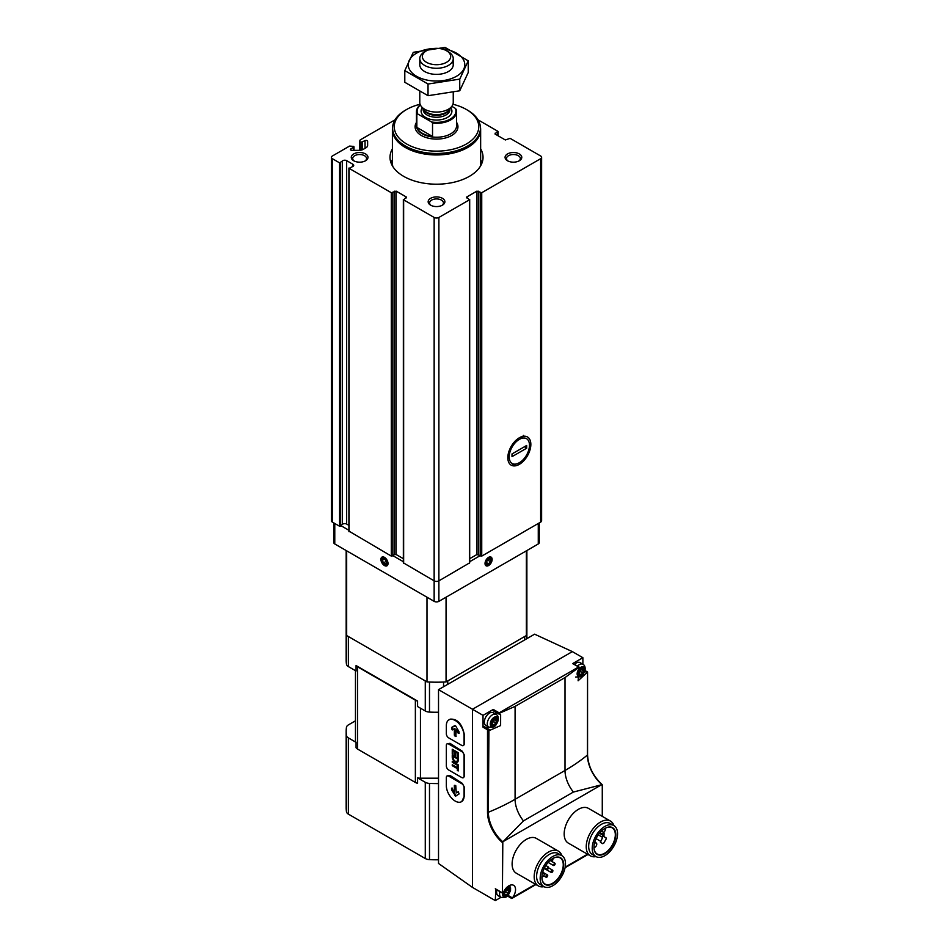 <?xml version="1.0" encoding="UTF-8"?>
<svg xmlns="http://www.w3.org/2000/svg" width="948" height="948" viewBox="0 0 948 948"><rect width="100%" height="100%" fill="white"/><g stroke="black" fill="none" stroke-linecap="round" stroke-linejoin="round"><path stroke-width="1.42" d="M353.699 150.353L353.699 146.419L349.563 146.075L332.404 155.982A3.342 1.932 0 0 0 331.421 157.344A3.342 1.932 0 0 0 332.404 158.707L339.597 162.866L342.453 160.982A2.678 1.541 0 0 1 346.66 160.662L352.929 164.277A2.678 1.541 0 0 1 353.711 165.367A2.678 1.541 0 0 1 352.372 166.706L349.113 168.353L391.311 192.717L396.122 191.117L406.408 197.066L403.647 199.838L434.148 217.448A3.342 1.932 0 0 0 438.888 217.448L469.39 199.838L466.629 197.066L476.927 191.117L481.738 192.717L540.633 158.707A3.342 1.932 0 0 0 541.616 157.344A3.342 1.932 0 0 0 540.633 155.982L510.131 138.361L505.32 139.96L495.022 134.012L497.783 131.239L478.041 119.839M519.338 464.354A16.282 9.397 -60 0 1 507.832 457.706A16.282 9.397 -60 0 1 519.338 437.775A16.282 9.397 -60 0 1 530.844 444.422A16.282 9.397 -60 0 1 519.338 464.354M469.687 558.692L476.927 554.521L481.738 556.109L540.633 522.111A3.342 1.932 0 0 0 541.616 520.736L541.616 157.344M403.35 199.436L403.35 562.828L434.148 580.851A3.342 1.932 0 0 0 438.888 580.851L469.687 562.828L469.687 199.436M394.996 119.839L360.204 139.925L359.576 141.37L360.797 142.319L365.051 140.683A1.505 0.865 0 0 1 366.698 140.494A1.505 0.865 0 0 1 367.623 141.288L367.623 145.4A6.02 3.472 0 0 1 365.869 147.864L363.309 149.334A6.02 3.472 0 0 1 359.055 150.353L351.933 150.353A1.505 0.865 0 0 1 350.428 149.488A1.505 0.865 0 0 1 350.867 148.872L353.699 147.236M349.113 531.212L391.311 556.109L394.581 554.592L394.581 191.2M331.421 157.344L331.421 520.736A3.342 1.932 0 0 0 332.404 522.111L339.597 526.259L342.453 524.374L342.453 160.982M394.581 554.592L396.122 554.521L403.35 558.692M342.453 524.374A2.678 1.541 0 0 1 346.66 524.054L348.911 525.358M480.648 148.836A46.511 26.852 180 0 1 483.03 157.344A46.511 26.852 180 0 1 436.518 184.196A46.511 26.852 180 0 1 390.007 157.344A46.511 26.852 180 0 1 392.401 148.836M519.338 153.931A8.366 4.835 180 0 1 519.338 160.757A8.366 4.835 180 0 1 507.512 160.757A8.366 4.835 180 0 1 507.512 153.931A8.366 4.835 180 0 1 519.338 153.931M365.537 153.931A8.366 4.835 180 0 1 365.537 160.757A8.366 4.835 180 0 1 353.699 160.757A8.366 4.835 180 0 1 353.699 153.931A8.366 4.835 180 0 1 365.537 153.931M442.432 198.322A8.366 4.835 180 0 1 442.432 205.159A8.366 4.835 180 0 1 430.605 205.159A8.366 4.835 180 0 1 430.605 198.322A8.366 4.835 180 0 1 442.432 198.322M431.162 205.455A6.92 3.993 180 0 1 429.598 202.931A6.92 3.993 180 0 1 433.876 199.234A6.92 3.993 180 0 1 441.413 200.099A6.92 3.993 180 0 1 443.439 202.931A6.92 3.993 180 0 1 441.875 205.455M354.268 161.053A6.92 3.993 180 0 1 352.703 158.529A6.92 3.993 180 0 1 356.969 154.832A6.92 3.993 180 0 1 364.506 155.697A6.92 3.993 180 0 1 366.532 158.529A6.92 3.993 180 0 1 364.968 161.053M508.069 161.053A6.92 3.993 180 0 1 506.505 158.529A6.92 3.993 180 0 1 510.771 154.832A6.92 3.993 180 0 1 518.319 155.697A6.92 3.993 180 0 1 520.345 158.529A6.92 3.993 180 0 1 518.781 161.053M480.648 159.774A46.511 26.852 180 0 1 482.058 162.807M390.979 162.807A46.511 26.852 180 0 1 392.401 159.774M451.817 106.342L455.313 108.356A19.41 11.21 180 0 1 431.648 122.008L417.736 113.985A19.41 11.21 180 0 1 420.367 104.955M417.736 113.985L416.836 114.009A20.074 11.589 180 0 1 416.445 111.71A20.074 11.589 180 0 1 420.331 104.861M455.313 108.356L456.201 109.411A20.074 11.589 180 0 1 456.604 111.71A20.074 11.589 180 0 1 432.537 123.074L431.648 122.008M432.537 123.074L432.537 136.465A20.074 11.589 0 0 1 416.836 127.399L432.537 136.465M416.836 114.009L416.836 127.399M448.357 51.785L446.532 50.742A14.161 8.177 180 0 1 446.532 62.307A14.161 8.177 180 0 1 426.505 62.307A14.161 8.177 180 0 1 426.505 50.742A14.161 8.177 180 0 1 446.532 50.742L448.357 51.785A16.732 9.658 180 0 1 453.251 58.61A16.732 9.658 180 0 1 436.518 68.28A16.732 9.658 180 0 1 419.786 58.61A16.732 9.658 180 0 1 424.692 51.785L426.505 50.742M453.251 92.406L453.251 102.42A16.732 9.658 180 0 1 451.793 106.366A16.732 9.658 180 0 1 436.518 112.077A16.732 9.658 180 0 1 421.244 106.366A16.732 9.658 180 0 1 419.786 102.42L419.786 91.814M452.943 104.268A42.245 24.387 180 0 1 466.392 109.494L466.392 109.494A42.245 24.387 180 0 1 466.392 143.989A42.245 24.387 180 0 1 406.645 143.989A42.245 24.387 180 0 1 406.645 109.494A42.245 24.387 180 0 1 420.094 104.268M467.577 110.181L466.392 109.494L467.577 110.181A43.916 25.359 180 0 1 480.446 128.11A43.916 25.359 180 0 1 436.518 153.469A43.916 25.359 180 0 1 392.602 128.11A43.916 25.359 180 0 1 405.46 110.181L406.645 109.494M480.446 128.11L480.446 129.473A43.916 25.359 180 0 1 436.518 154.832A43.916 25.359 180 0 1 392.602 129.473L392.602 128.11M480.363 126.629A44.118 25.478 180 0 1 480.648 129.473A44.118 25.478 180 0 1 436.518 154.951A44.118 25.478 180 0 1 392.401 129.473A44.118 25.478 180 0 1 392.673 126.629M468.241 60.814L468.241 72.475L459.744 90.783L428.022 95.701L404.796 82.286L404.796 70.626L428.022 84.028L459.744 79.122L468.241 60.814L445.027 47.4L413.292 52.306L404.796 70.626M428.022 95.701L428.022 84.028M459.744 90.783L459.744 79.122M420.639 61.667A16.732 9.658 0 0 0 424.692 71.55A16.732 9.658 0 0 0 448.357 71.55A16.732 9.658 0 0 0 452.397 61.667M434.326 48.443A28.274 16.329 0 0 0 416.528 53.171A28.274 16.329 0 0 0 421.753 78.637A28.274 16.329 0 0 0 463.418 69.749A28.274 16.329 0 0 0 438.723 48.443M514.989 441.27L518.082 440.18A14.327 8.271 120 0 0 509.206 456.912A14.327 8.271 120 0 0 518.082 463.406L512.37 465.113M512.003 456.663L512.003 453.938L526.673 445.465L526.673 448.203L512.003 456.663M518.082 463.406L520.594 461.949A14.327 8.271 120 0 0 529.47 445.216A14.327 8.271 120 0 0 520.594 438.734L518.082 440.18M523.557 435.428L520.594 438.734M524.493 446.721L526.673 448.203M384.461 565.553A5.024 2.903 60 0 1 380.918 559.403A5.024 2.903 60 0 1 384.461 557.353A5.024 2.903 60 0 1 388.016 563.503A5.024 2.903 60 0 1 384.461 565.553M341.079 525.749L348.911 530.276M393.124 555.801L403.35 561.702M333.791 522.905L333.791 542.6A3.342 1.932 0 0 0 334.774 543.962L434.148 601.34A3.342 1.932 0 0 0 438.888 601.34L538.274 543.962A3.342 1.932 0 0 0 539.246 542.6L539.246 522.905M485.032 563.503A5.024 2.903 -60 0 1 488.576 557.353A5.024 2.903 -60 0 1 492.131 559.403A5.024 2.903 -60 0 1 488.576 565.553A5.024 2.903 -60 0 1 485.032 563.503M469.687 561.702L479.913 555.801M426.991 597.204L426.991 681.908A90.356 52.164 0 0 0 446.058 681.908L526.365 635.539A90.356 52.164 0 0 0 526.875 630.029A90.356 52.164 0 0 0 526.602 625.976M346.672 550.835L346.672 635.539L426.991 681.908M446.058 597.204L446.058 681.908M526.365 550.835L526.365 635.539M346.447 625.976A90.356 52.164 0 0 0 346.174 630.029A90.356 52.164 0 0 0 346.672 635.539M386.511 562.638A2.903 1.671 60 0 1 385.492 564.096L386.511 562.638L385.492 559.995A2.903 1.671 60 0 1 386.511 562.638M383.442 562.911L385.492 564.096A2.903 1.671 60 0 1 383.442 562.911A2.903 1.671 60 0 1 382.411 560.268L383.442 562.911L386.18 561.323M383.442 558.81A2.903 1.671 60 0 1 385.492 559.995L383.442 558.81L382.411 560.268A2.903 1.671 60 0 1 383.442 558.81M384.461 564.712L384.461 564.712A3.993 2.311 60 0 1 381.641 559.818A3.993 2.311 60 0 1 384.461 558.194A3.993 2.311 60 0 1 387.282 563.088A3.993 2.311 60 0 1 384.461 564.712M384.319 559.166L382.411 560.268M488.576 559.083A2.903 1.671 -60 0 1 490.353 559.249L488.576 559.083L486.798 561.299A2.903 1.671 -60 0 1 488.576 559.083M490.353 561.607L490.353 559.249A2.903 1.671 -60 0 1 490.353 561.607A2.903 1.671 -60 0 1 488.576 563.823L490.353 561.607L487.616 560.031M486.798 563.657A2.903 1.671 -60 0 1 486.798 561.299L486.798 563.657L488.576 563.823A2.903 1.671 -60 0 1 486.798 563.657M491.408 559.818A3.993 2.311 -60 0 1 488.576 564.712A3.993 2.311 -60 0 1 485.755 563.088A3.993 2.311 -60 0 1 488.576 558.194A3.993 2.311 -60 0 1 491.408 559.818M486.668 562.721L488.576 563.823M499.181 714.152L492.924 710.562L493.268 709.436L483.018 715.349L438.521 689.658L438.521 863.462L472.483 887.411L495.318 900.6L500.971 897.341M438.521 689.658L534.613 634.176L572.343 651.62L472.483 709.27L472.483 887.411M461.783 801.51L464.532 795.704L464.532 787.504L462.28 783.332L449.956 775.428L447.029 775.974A3.342 1.932 -120 0 0 446.342 777.514L446.342 785.702A12.549 7.24 -120 0 0 451.817 798.335A12.549 7.24 -120 0 0 461.486 801.7A12.549 7.24 -120 0 0 464.082 795.953L464.082 787.752A3.342 1.932 -120 0 0 461.723 783.652L448.712 776.139A3.342 1.932 -120 0 0 447.029 775.974M463.619 777.502L464.532 775.891L464.532 755.402L462.28 751.231L449.956 743.315L447.029 743.872A3.342 1.932 -120 0 0 446.342 745.401L446.342 765.901A3.342 1.932 -120 0 0 448.712 770.001L461.723 777.514A3.342 1.932 -120 0 0 463.394 777.68A3.342 1.932 -120 0 0 464.082 776.139L464.082 755.651A3.342 1.932 -120 0 0 461.723 751.551L448.712 744.038A3.342 1.932 -120 0 0 447.029 743.872M463.619 745.401L464.532 743.789L464.532 735.589C462.34 724.142 457.552 718.655 450.17 719.141L448.937 719.852A12.549 7.24 -120 0 0 446.342 725.599L446.342 733.788A3.342 1.932 -120 0 0 448.712 737.888L461.723 745.401A3.342 1.932 -120 0 0 463.394 745.566A3.342 1.932 -120 0 0 464.082 744.038L464.082 735.838A12.549 7.24 -120 0 0 458.607 723.217A12.549 7.24 -120 0 0 448.937 719.852M582.878 664.228L582.878 657.699L572.628 663.612L579.181 667.191L565.008 677.571L565.008 770.475A200.786 115.917 0 0 0 587.44 755.046L587.44 754.608M582.878 657.699L572.343 651.62M602.276 816.346L602.276 784.908M495.792 889.046L495.318 900.6M495.318 888.774L502.416 892.862L502.807 841.777L601.885 784.577A26.686 15.405 60 0 1 587.44 755.046L587.559 672.014L578.114 680.794L579.181 668.127M483.018 715.349L483.018 727.175L487.509 729.77L487.509 812.211L488.362 812.246A200.786 115.917 0 0 0 515.084 799.294L565.008 770.475A23.664 13.663 60 0 0 573.398 792.054L601.056 784.885M596.031 856.601A20.074 11.589 -60 0 1 590.403 855.866L568.338 843.128A20.074 11.589 -60 0 1 568.338 819.937A20.074 11.589 -60 0 1 588.412 808.348L610.476 821.087A20.074 11.589 -60 0 1 613.937 825.59M543.974 886.653A20.074 11.589 -60 0 1 538.346 885.918L516.281 873.179A20.074 11.589 -60 0 1 516.281 849.989A20.074 11.589 -60 0 1 536.355 838.399L558.419 851.138A20.074 11.589 -60 0 1 561.88 855.653M502.416 892.862L503.293 892.649A9.373 5.415 120 0 1 513.615 885.314A9.373 5.415 120 0 1 512.868 897.294L511.482 898.1M565.008 677.571L515.084 706.402L499.323 713.287L499.323 714.235L499.181 712.849L578.541 667.025M502.807 841.777A26.686 15.405 60 0 1 488.362 812.246L488.931 729.296L487.509 729.77M499.323 714.235L500.639 714.709L500.615 725.564L490.045 730.221L488.931 729.296M503.637 841.125L523.462 820.885L573.398 792.054M552.708 858.568A15.097 8.71 -60 0 1 560.126 857.881A15.097 8.71 -60 0 1 562.448 869.98A15.097 8.71 -60 0 1 552.589 883.275A15.097 8.71 -60 0 1 545.041 884.022A15.097 8.71 -60 0 1 541.912 877.255M355.476 670.674L355.476 740.684A7.193 4.159 0 0 0 356.069 742.331L356.069 747.794A7.193 4.159 0 0 0 357.586 749.086L415.366 782.444A7.193 4.159 0 0 0 417.582 783.309L417.582 777.846A7.193 4.159 0 0 0 420.45 778.19L438.521 778.19M417.582 701.07L356.069 665.555A7.193 4.159 0 0 0 357.586 666.835L415.366 700.193A7.193 4.159 0 0 0 417.582 701.07L417.582 706.533L425.273 710.976A6.695 3.863 0 0 0 429.491 712.09A90.356 52.164 0 0 0 438.521 712.244M356.069 665.555L356.069 671.018L348.378 666.586L348.378 636.523L425.273 680.925L425.273 710.976M447.764 684.314L447.764 680.925L524.659 636.523L524.659 639.924M346.174 550.551L346.174 660.092A90.356 52.164 0 0 0 346.447 664.145A6.695 3.863 0 0 0 348.378 666.586M346.174 630.029A90.356 52.164 0 0 0 346.447 634.094L346.447 664.145M429.491 712.09L429.491 682.039A90.356 52.164 0 0 0 443.557 682.039L443.557 686.755M526.602 638.81L526.602 634.094A90.356 52.164 0 0 0 526.875 630.029L526.875 550.551M355.476 720.812L348.378 724.912A6.695 3.863 0 0 0 346.447 727.341A90.356 52.164 0 0 0 346.174 731.406A90.356 52.164 0 0 0 346.447 735.458A6.695 3.863 0 0 0 348.378 737.9L356.069 742.331M417.582 777.846L425.273 782.29A6.695 3.863 0 0 0 429.491 783.404A90.356 52.164 0 0 0 438.521 783.558M346.174 731.406L346.174 807.637A90.356 52.164 0 0 0 346.447 811.689A6.695 3.863 0 0 0 348.378 814.131L425.273 858.521A6.695 3.863 0 0 0 429.491 859.635A90.356 52.164 0 0 0 438.521 859.789M552.826 883.69A15.429 8.911 -60 0 1 541.912 877.386A15.429 8.911 -60 0 1 552.826 858.497A15.429 8.911 -60 0 1 563.728 864.789A15.429 8.911 -60 0 1 552.826 883.69M552.826 885.705A17.905 10.333 -60 0 1 543.868 886.593A17.905 10.333 -60 0 1 543.868 865.927A17.905 10.333 -60 0 1 561.773 855.582A17.905 10.333 -60 0 1 564.522 869.932A17.905 10.333 -60 0 1 552.826 885.705M543.868 886.593L540.324 884.543A17.905 10.333 -60 0 1 540.324 863.877A17.905 10.333 -60 0 1 558.218 853.532L561.773 855.582M538.346 885.918A20.074 11.589 -60 0 1 538.346 862.727A20.074 11.589 -60 0 1 558.419 851.138M604.765 828.505A15.097 8.71 -60 0 1 612.183 827.829A15.097 8.71 -60 0 1 614.505 839.928A15.097 8.71 -60 0 1 604.646 853.224A15.097 8.71 -60 0 1 597.098 853.97A15.097 8.71 -60 0 1 593.969 847.192M604.883 853.627A15.429 8.911 -60 0 1 593.969 847.334A15.429 8.911 -60 0 1 604.883 828.445A15.429 8.911 -60 0 1 615.785 834.738A15.429 8.911 -60 0 1 604.883 853.627M604.883 855.653A17.905 10.333 -60 0 1 595.925 856.542A17.905 10.333 -60 0 1 595.925 835.863A17.905 10.333 -60 0 1 613.83 825.53A17.905 10.333 -60 0 1 616.579 839.881A17.905 10.333 -60 0 1 604.883 855.653M595.925 856.542L592.381 854.492A17.905 10.333 -60 0 1 592.381 833.813A17.905 10.333 -60 0 1 610.275 823.48L613.83 825.53M590.403 855.866A20.074 11.589 -60 0 1 590.403 832.676A20.074 11.589 -60 0 1 610.476 821.087M602.62 835.07L602.62 837.368L600.428 842.334L602.762 843.684L603.769 843.104L606.116 839.039L606.116 837.89L603.923 836.622L604.089 833.102A1.173 0.675 120 0 0 602.454 834.05L602.62 835.07L599.456 833.245M602.62 837.368L598.259 834.856M600.428 842.334L602.762 843.684M541.912 877.173L542.813 876.651A2.003 1.161 120 0 0 544.128 874.885A2.003 1.161 120 0 0 543.82 873.274A2.003 1.161 120 0 0 542.813 873.369L542.339 873.641M547.66 869.209A1.339 0.77 120 0 0 548.335 866.958A1.339 0.77 120 0 0 547.66 869.209M551.345 859.469A1.339 0.77 120 0 0 551.937 861.068A1.339 0.77 120 0 0 552.388 858.758M554.165 865.453A1.339 0.77 120 0 0 554.841 863.201A1.339 0.77 120 0 0 554.165 865.453M551.937 872.409A1.339 0.77 120 0 0 552.601 870.157A1.339 0.77 120 0 0 551.262 872.48A1.339 0.77 120 0 0 551.937 872.409M546.759 877.173A1.339 0.77 120 0 0 547.423 874.921A1.339 0.77 120 0 0 546.084 877.232A1.339 0.77 120 0 0 546.759 877.173M593.981 847.441A2.512 1.446 120 0 0 594.977 847.228A2.512 1.446 120 0 0 596.624 845.012A2.512 1.446 120 0 0 596.233 842.997A2.512 1.446 120 0 0 594.408 843.566M603.71 832.32A2.512 1.446 120 0 0 604.978 828.386M486.075 727.626A9.373 5.415 120 0 0 488.741 727.152M496.1 714.401A9.373 5.415 120 0 0 495.188 711.865M488.753 729.202L483.824 726.334L483.018 727.175M488.801 727.187L485.838 725.481A7.359 4.254 -60 0 1 485.838 716.984A7.359 4.254 -60 0 1 493.209 712.73L496.16 714.437A7.359 4.254 -60 0 0 488.801 718.691A7.359 4.254 -60 0 0 488.801 727.187L493.647 726.938C495.354 726.322 496.871 724.118 498.21 720.326C498.553 717.269 497.866 715.313 496.16 714.437M574.476 664.453A7.359 4.254 -60 0 1 580.046 662.593L583.008 664.299A7.359 4.254 -60 0 0 577.439 666.16M499.94 891.653A7.359 4.254 -60 0 0 501.101 897.412L498.15 895.706A7.359 4.254 -60 0 1 496.977 889.947M494.252 725.113A4.017 2.323 -60 0 1 491.799 721.618A4.017 2.323 -60 0 1 496.716 718.774A4.017 2.323 -60 0 1 494.252 725.113M493.541 719.568A1.386 0.794 120 0 0 494.963 718.75L495.911 718.833A1.386 0.794 120 0 0 496.622 719.84L496.622 721.096A1.386 0.794 120 0 0 495.911 722.933L494.975 724.118A1.386 0.794 -60 0 1 494.963 724.106A1.386 0.794 -60 0 0 493.541 724.924L492.605 724.841A1.386 0.794 120 0 0 491.894 723.834L491.894 722.577A1.386 0.794 120 0 0 492.605 720.741L493.564 719.579M506.564 895.339A4.017 2.323 -60 0 1 504.099 891.843A4.017 2.323 -60 0 1 509.017 888.999A4.017 2.323 -60 0 1 506.564 895.339M505.853 889.793A1.386 0.794 120 0 0 507.275 888.975L508.211 889.058A1.386 0.794 120 0 0 508.922 890.065L508.922 891.321A1.386 0.794 120 0 0 508.211 893.158L507.287 894.331A1.386 0.794 -60 0 0 505.853 895.149L504.905 895.066A1.386 0.794 120 0 0 504.194 894.059L504.194 892.803A1.386 0.794 120 0 0 504.905 890.966L505.865 889.805M581.1 674.976A4.017 2.323 -60 0 1 578.636 671.48A4.017 2.323 -60 0 1 583.553 668.636A4.017 2.323 -60 0 1 581.1 674.976M580.389 669.43A1.386 0.794 120 0 0 581.811 668.613L582.747 668.695A1.386 0.794 120 0 0 583.458 669.703L583.458 670.959A1.386 0.794 120 0 0 582.747 672.796L581.823 673.981A1.386 0.794 -60 0 0 580.389 674.786L579.441 674.703A1.386 0.794 120 0 0 578.73 673.696L578.73 672.44A1.386 0.794 120 0 0 579.441 670.603L580.401 669.442M491.538 723.075A1.386 0.794 120 0 1 492.581 722.731A1.386 0.794 120 0 0 492.581 722.731L493.541 721.57A1.386 0.794 120 0 1 494.252 719.733L494.607 719.236M503.85 893.3A1.386 0.794 120 0 1 504.905 892.969L505.853 891.795A1.386 0.794 120 0 1 506.564 889.959L506.907 889.461M578.387 672.938A1.386 0.794 120 0 1 579.441 672.606L580.389 671.433A1.386 0.794 120 0 1 581.1 669.596L581.444 669.098M458.951 731.619L455.632 725.884L451.651 727.412L452.326 729.936L454.353 728.763L454.353 735.138L455.775 736.513L456.249 729.853L458.287 733.373L459.093 733.456L458.951 731.619M454.969 725.504L451.651 727.412L452.243 727.069L452.919 729.593M458.168 760.711L458.168 758.388L452.255 754.964L452.255 757.286A4.195 2.429 -120 0 0 454.199 761.327A4.195 2.429 -120 0 0 457.315 762.334A4.195 2.429 -120 0 0 458.168 760.711M458.168 757.559L458.168 752.641L452.255 749.228L452.255 754.146L453.026 754.596L453.026 750.567L454.921 751.657L454.921 755.272L455.692 755.722L455.692 752.096L457.398 753.091L457.398 757.12L458.168 757.559M458.168 766.304L457.339 765.83L457.339 767.679L452.255 764.74L452.255 765.688L457.339 768.627L457.339 770.475L458.168 770.949L458.168 766.304M458.168 764.74L452.255 761.315L452.255 762.275L458.168 765.688L458.168 764.74M455.775 785.691L454.353 785.418L454.353 791.793L451.521 788.191L451.651 790.028L455.632 796.154L459.093 793.938L458.287 791.71L456.249 792.884L455.775 785.691M458.287 791.71L456.841 792.54M456.249 736.098L454.945 734.795L454.945 728.42L454.353 728.763M459.093 733.302L456.841 729.522L456.249 729.853M454.945 785.217L454.353 791.793M452.113 788.001L452.243 789.684L456.225 795.81M452.848 761.659L452.255 762.275M452.848 761.931L458.168 765.012M457.931 766.174L457.339 767.679M452.848 765.072L452.255 765.688M452.848 765.356L457.931 768.283L457.339 768.627M457.931 768.283L457.339 770.475M452.848 749.572L452.255 754.146M454.921 751.657L455.514 751.314L453.026 750.567M455.514 751.314L454.921 755.272M457.398 753.091L457.991 752.748L455.692 752.096M457.991 752.748L457.398 757.12M452.848 755.307L452.255 757.286M457.339 758.862L453.085 756.397L453.085 757.772A3.034 1.754 -120 0 0 454.495 760.652A3.034 1.754 -120 0 0 456.723 761.363A3.034 1.754 -120 0 0 457.339 760.225L457.931 758.519L453.085 756.397M456.995 761.137A3.034 1.754 -120 0 0 457.315 761.019A3.034 1.754 -120 0 0 457.931 759.881L457.339 760.225M457.931 759.881L457.931 758.519M452.848 756.954A4.195 2.429 -120 0 0 453.31 758.755M454.376 760.521A4.195 2.429 -120 0 0 457.588 762.121M540.633 522.111L540.633 158.707M481.738 556.109L481.738 192.717M469.39 563.242L469.39 199.838M438.888 601.34L438.888 217.448M434.148 601.34L434.148 217.448M403.647 563.242L403.647 199.838M391.311 556.109L391.311 192.717M349.113 531.757L349.113 168.353M339.597 526.259L339.597 162.866M332.404 522.111L332.404 158.707M340.652 526.176L340.652 162.783M346.66 524.054L346.66 160.662M352.929 166.457L352.929 164.277M392.839 556.038L392.839 192.634M396.122 554.521L396.122 191.117M406.408 197.883L406.408 197.066M466.629 197.883L466.629 197.066M476.927 554.521L476.927 191.117M478.456 554.592L478.456 191.2M480.198 556.038L480.198 192.634M495.164 134.095L495.164 133.135M497.653 135.528L497.653 132.127M350.867 150.104L350.867 148.872M365.051 148.326L365.051 140.683M362.219 149.831L362.219 142.319M360.797 150.211L360.797 142.319M359.873 150.317L359.873 141.773M359.576 141.37L359.576 150.341L359.612 141.513M450.727 107.74A15.393 8.888 180 0 1 436.518 120.052A15.393 8.888 180 0 1 422.31 107.74M456.604 111.71L456.604 125.646A20.074 11.589 180 0 1 436.518 137.235A20.074 11.589 180 0 1 416.445 125.646L416.445 111.71M451.793 106.366L448.985 109.992A13.651 7.88 180 0 1 436.518 114.661A13.651 7.88 180 0 1 424.052 109.992L421.244 106.366M449.625 109.162A13.391 7.726 180 0 1 436.518 115.324A13.391 7.726 180 0 1 423.412 109.162M449.909 108.807L449.909 109.53A13.391 7.726 180 0 1 436.518 117.256A13.391 7.726 180 0 1 423.14 109.53L423.14 108.807M456.604 122.434A21.413 12.36 180 0 1 436.518 139.107A21.413 12.36 180 0 1 416.445 122.434M480.648 129.473L480.648 162.949A44.118 25.478 180 0 1 480.186 166.599M392.851 166.599A44.118 25.478 180 0 1 392.401 162.949L392.401 129.473M480.648 161.48A44.248 25.549 180 0 1 480.529 166.03M392.508 166.03A44.248 25.549 180 0 1 392.401 161.48M480.648 161.148A44.378 25.62 180 0 1 480.897 163.874L480.897 163.874A44.378 25.62 180 0 1 480.79 165.58M392.247 165.58A44.378 25.62 180 0 1 392.152 163.874L392.152 163.874A44.378 25.62 180 0 1 392.401 161.148M334.774 543.962L334.774 523.474M538.274 543.962L538.274 523.474M493.268 709.436L499.181 712.849M601.897 784.577A27.35 15.784 60 0 1 587.843 759.786M502.416 842.559A27.35 15.784 60 0 1 487.509 812.211M512.868 897.294L535.466 884.259M565.186 867.1L587.523 854.195M515.084 706.402L515.084 799.294A23.664 13.663 60 0 0 523.462 820.885M357.586 666.835L357.586 749.086M420.45 708.192L420.45 778.19M415.366 700.193L415.366 782.444M348.378 737.9L348.378 814.131M425.273 782.29L425.273 858.521M346.447 735.458L346.447 811.689M429.491 783.404L429.491 859.635M602.454 834.05L599.977 832.617M600.428 841.172L596.079 838.66M584.75 671.338L587.037 672.653M508.069 895.41L512.382 897.886M494.109 726.168A5.404 3.117 -60 0 1 490.803 721.464A5.404 3.117 -60 0 1 497.427 717.636A5.404 3.117 -60 0 1 494.109 726.168M506.884 887.328A5.404 3.117 -60 0 1 510.237 890.042A5.404 3.117 -60 0 1 506.422 896.393A5.404 3.117 -60 0 1 502.689 893.206M580.958 676.031A5.404 3.117 -60 0 1 577.652 671.326A5.404 3.117 -60 0 1 584.264 667.499A5.404 3.117 -60 0 1 580.958 676.031M495.212 718.43L495.911 718.833M494.252 719.733L496.622 721.096M493.541 721.57L495.911 722.933M492.64 724.402L493.541 724.924M507.524 888.655L508.211 889.058M506.564 889.959L508.922 891.321M505.853 891.795L508.211 893.158M504.94 894.628L505.853 895.149M582.06 668.293L582.747 668.695M581.1 669.596L583.458 670.959M580.389 671.433L582.747 672.796M579.477 674.265L580.389 674.786M449.956 743.315L448.712 744.038M449.956 775.428L448.712 776.139M452.113 727.377L451.521 727.72M452.113 728.739L451.521 729.083M454.945 734.795L454.353 735.138M455.419 735.624L454.827 735.956M452.113 789.222L451.521 789.565M452.243 789.684L451.651 790.028M455.561 795.419L454.969 795.763M348.911 531.484L348.911 168.08M498.079 135.777L498.079 131.654M353.995 150.353L353.995 146.822M419.786 58.61L419.786 64.713M453.251 58.61L453.251 64.713M480.648 161.065L480.897 165.402M392.401 161.065L392.152 165.402M511.861 898.443L535.952 884.531M565.067 867.728L588.009 854.48M584.975 670.52L587.559 672.014L587.559 754.833C588.163 766.15 593.033 776.08 602.17 784.612M526.875 638.644L526.875 630.029M603.852 832.403L601.482 831.029M543.82 873.274L542.6 872.575M548.335 866.958L545.811 865.5M546.996 869.269L544.472 867.811M551.262 861.14L550.101 860.464M554.841 863.201L551.321 861.163M553.502 865.512L548.134 862.419M552.601 870.157L548.584 867.835M551.262 872.48L544.176 868.392M547.423 874.921L542.706 872.196M546.084 877.232L543.666 875.834M596.233 842.997L594.763 842.156M492.924 710.562L499.229 714.2M483.824 726.334L488.848 729.225M572.959 663.576L579.264 667.214M507.476 896.014L511.707 898.455M495.46 889.07L502.559 893.17M501.101 897.412L505.959 897.164L508.211 895.244L510.522 890.551L510.581 887.885L509.479 885.491M575.637 677.05L580.496 676.801C582.191 676.185 583.719 673.981 585.058 670.189C585.39 667.131 584.715 665.176 583.008 664.299M494.785 719.022L496.16 719.816M491.467 723.348L492.356 723.857M507.097 889.248L508.46 890.042M503.767 893.573L504.668 894.083M581.634 668.885L582.996 669.679M578.304 673.21L579.204 673.732M457.315 761.019L456.723 761.363"/></g></svg>
